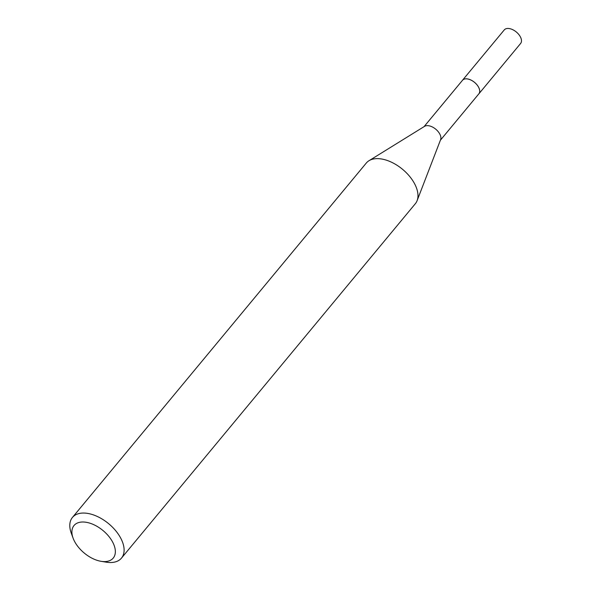 <?xml version="1.0" encoding="UTF-8"?>
<svg xmlns="http://www.w3.org/2000/svg" width="592" height="592" viewBox="0 0 592 592"><rect width="100%" height="100%" fill="white"/><g stroke="black" fill="none" stroke-linecap="round" stroke-linejoin="round"><path stroke-width="0.89" d="M424.05 126.658L462.478 80.312A10.619 6.105 39.7 0 1 466.977 78.884A10.619 6.105 39.7 0 1 477.137 85.033A10.619 6.105 39.7 0 1 478.824 93.869L440.396 140.215M462.315 80.512A10.626 6.112 39.7 0 1 466.984 78.869A10.626 6.112 39.7 0 1 477.293 85.204A10.626 6.112 39.7 0 1 478.662 94.069M73.097 538.158L71.292 533.237A31.85 18.315 39.7 0 1 72.431 517.46L366.293 163.044A31.85 18.315 39.7 0 1 368.964 160.735L424.56 126.34A10.619 6.105 39.7 0 1 428.179 125.682A10.619 6.105 39.7 0 1 437.703 131.076A10.619 6.105 39.7 0 1 440.611 139.653L417.108 200.658A31.85 18.315 39.7 0 1 415.34 203.707L121.471 558.115A31.85 18.315 39.7 0 1 107.959 562.4A31.85 18.315 39.7 0 1 106.175 562.163L101.003 561.297A25.486 14.652 39.7 0 1 73.097 538.158A25.486 14.652 39.7 0 1 84.819 522.107A25.486 14.652 39.7 0 1 113.494 543.819A25.486 14.652 39.7 0 1 102.431 561.49A25.486 14.652 39.7 0 1 101.003 561.297M368.964 160.735A31.85 18.315 39.7 0 1 379.805 158.76A31.85 18.315 39.7 0 1 408.391 174.943A31.85 18.315 39.7 0 1 417.108 200.658M72.431 517.46A31.85 18.315 39.7 0 1 85.944 513.175A31.85 18.315 39.7 0 1 116.424 531.616A31.85 18.315 39.7 0 1 121.471 558.115M462.241 80.601A10.641 6.12 39.7 0 1 462.47 80.29L504.258 29.926A10.619 6.105 39.7 0 1 512.554 29.6A10.619 6.105 39.7 0 1 520.708 37.54A10.619 6.105 39.7 0 1 520.605 43.475L478.847 93.869A10.641 6.12 39.7 0 1 478.588 94.158M462.47 80.29A10.641 6.12 39.7 0 1 470.788 79.964A10.641 6.12 39.7 0 1 478.95 87.927A10.641 6.12 39.7 0 1 478.847 93.869"/></g></svg>
